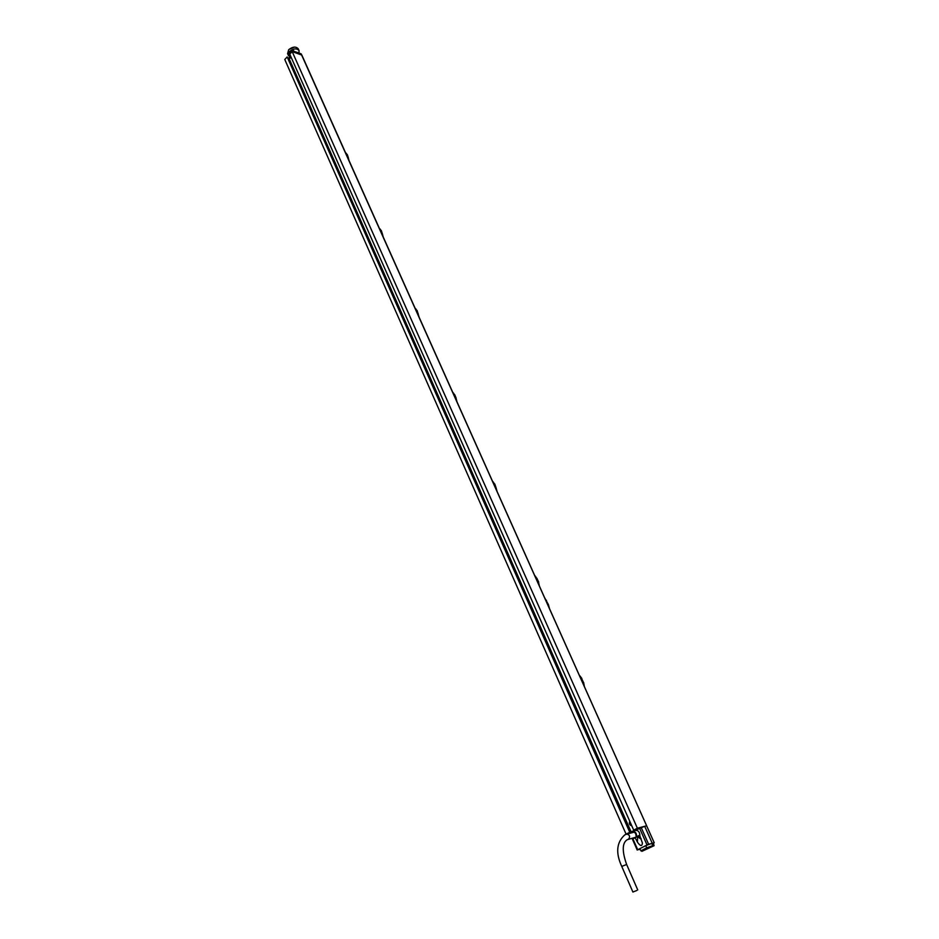 <?xml version="1.0" encoding="UTF-8"?>
<svg xmlns="http://www.w3.org/2000/svg" width="939" height="939" viewBox="0 0 939 939"><rect width="100%" height="100%" fill="white"/><g stroke="black" fill="none" stroke-linecap="round" stroke-linejoin="round"><path stroke-width="1.41" d="M646.466 825.886L644.67 826.308L653.227 845.464L654.06 845.734L653.474 843.363L654.225 842.741L301.63 55.014L292.182 51.598L637.381 828.221L633.708 830.17L638.015 828.656L633.931 830.815M646.455 825.839L637.381 828.221M292.182 51.598L289.764 54.18L633.708 830.17M288.578 58.758L289.271 59.004L291.055 57.091M287.17 56.939L629.752 832.259L626.102 834.184L284.775 59.497L287.17 56.939L630.445 832.071L629.036 832.823L630.902 832.318M301.63 55.014L646.666 825.815M626.102 834.184L630.691 832.658M629.752 832.259L630.445 832.071M548.141 605.585L545.383 599.434M544.538 597.544L548.388 604.563L549.503 608.648M583.647 684.954L579.774 676.303M584.41 686.667L583.612 682.43M583.307 682.676L584.375 686.573M583.365 682.782L584.387 686.609M579.903 675.869L581.828 678.416M581.241 678.04L583.553 682.641L581.499 678.251M580.666 678.287L581.276 678.169L583.26 682.618L582.649 682.735M538.681 584.457L535.03 576.3M536.568 578.166L534.631 575.407L538.481 582.027L537.73 582.321M538.481 582.027L539.409 586.077M535.312 576.088L536.415 577.908M538.387 582.321L539.432 586.124M496.285 489.677L492.834 481.977M496.05 487.74L494.771 483.961M497.06 491.414L496.038 487.67L497.013 491.308M493.233 481.953L494.16 483.491M494.325 483.761L492.506 481.238L494.243 483.691M496.062 487.74L497.036 491.367M456.225 400.155L452.974 392.878M456.014 398.289L456.988 401.857M455.99 398.277L456.953 401.775M453.455 392.995L454.312 394.486M418.336 315.457L415.249 308.567M419.064 317.077L417.069 310.422M415.813 308.814L416.458 309.917M382.431 235.208L379.509 228.67M382.279 233.541L381.269 230.466M382.243 233.506L383.159 236.828M380.119 229.01L380.671 229.949M383.218 236.957L382.302 233.565L383.194 236.921M348.357 159.055L345.587 152.846M348.275 157.564L347.301 154.606M348.193 157.447L349.085 160.675M346.233 153.257L346.702 154.066M346.761 154.219L345.458 152.576L346.726 154.102M346.925 154.36L348.392 157.858M346.139 154.09L347.559 157.282M380.882 230.231L382.419 233.87M380.107 230.008L381.61 233.365M415.038 308.086L416.458 309.964M416.658 310.199L418.278 313.978M415.895 310.011L417.479 313.544M452.704 392.279L454.253 394.333L452.704 392.267M453.678 394.439L455.345 398.171M456.108 398.488L454.687 394.603L456.108 398.019M457.011 401.904L456.131 398.523M493.597 483.679L495.358 487.623M496.109 487.857L494.501 483.796M535.852 578.131L537.026 578.342M538.693 582.098L536.803 578.271M536.732 578.178L538.693 582.086M631.161 832.013L289.271 59.004M631.771 825.792C629.506 825.135 628.837 823.62 629.764 821.261M631.642 825.51L630.01 821.825M644.67 826.308L634.506 830.651M654.225 842.741L646.678 825.874L654.213 842.741M639.87 849.455L637.71 849.725L648.638 844.243L651.49 843.515L653.227 845.464L641.877 851.333L654.06 845.734M641.877 851.333L639.459 848.891L645.739 845.628L646.748 847.811L640.868 850.851M652.992 845.523L646.748 847.811M651.49 843.515L645.739 845.628M635.116 837.635L637.417 842.107C640.386 846.321 642.053 846.614 642.405 842.999L639.623 835.276M631.29 832.916L632.581 831.954C634.881 831.954 636.043 833.351 636.067 836.144L636.466 836.743L639.635 835.252M639.87 835.1C639.553 831.743 638.039 830.17 635.327 830.405L632.358 831.285M634.471 837.94L635.151 837.424L634.083 837.717M637.687 836.743L637.417 842.107M641.161 838.715C640.715 839.22 639.717 838.515 638.18 836.602M636.572 836.626C636.677 832.999 635.234 831.226 632.24 831.32L630.48 833.128M631.947 838.292L632.698 838.727L632.628 838.104M635.175 837.635L634.071 838.339M634.353 837.635L632.769 838.668M639.823 835.1L637.593 836.391M654.025 842.776L652.992 843.105L653.438 845.393M289.059 58.922L290.691 56.27M288.379 58.288L290.562 55.964M294.024 52.267L294.682 51.575L298.532 52.83L301.067 53.84L301.783 55.084L301.349 54.098M295.163 52.678L294.682 51.575M289.623 58.617L288.789 58.3M299.095 54.098L298.532 52.83M296.442 52.15L297.616 52.537M294.447 51.821L292.804 49.614L293.977 52.244M291.02 52.83L290.609 51.927L292.804 49.614M298.966 53.007L299.072 50.636C296.771 48.065 293.59 48.359 289.517 51.528L290.609 51.927L288.496 54.216L289.682 56.892M289.517 51.528L288.367 55.366L289.564 56.633M287.592 53.629L288.696 49.673C292.792 46.574 295.985 46.304 298.273 48.851L299.048 50.589M288.778 49.591L294.494 47.079M636.759 890.512L632.909 892.038L636.759 890.512M545.829 600.338L546.486 600.326M548.388 604.563L547.719 604.587M648.638 844.243L641.102 827.329M637.71 849.725L632.827 838.691M647.006 844.9L639.494 828.01M632.698 838.727L634.071 838.163L632.78 838.457M637.851 836.332L636.466 836.743M301.067 53.84L301.583 54.99M632.909 892.038L621.841 866.615L622.803 865.981L626.642 864.502L637.745 889.914M626.442 834.243L626.759 834.114C629.717 834.841 630.327 836.52 628.602 839.149L628.038 839.325M646.678 825.827L301.924 55.26M415.038 308.074L416.482 309.952M539.456 586.182L538.434 582.403M637.229 850.053L632.088 838.398M287.569 53.582L288.367 55.366M639.999 836.109L627.322 839.642C622.146 842.811 621.911 851.098 626.642 864.502M626.759 834.114L624.811 834.853C616.477 842.389 615.491 852.976 621.841 866.615M626.841 834.09L634.165 832.154"/></g></svg>
